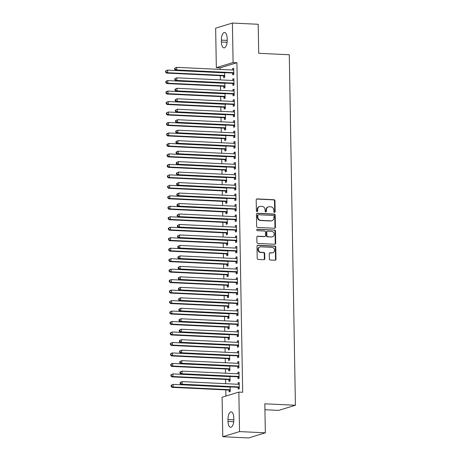 <?xml version="1.0" encoding="UTF-8"?>
<svg xmlns="http://www.w3.org/2000/svg" width="461" height="461" viewBox="0 0 461 461"><rect width="100%" height="100%" fill="white"/><g stroke="black" fill="none" stroke-linecap="round" stroke-linejoin="round"><path stroke-width="0.69" d="M274.502 212.412A0.726 0.651 73 0 0 275.142 211.726L274.952 200.8A1.037 0.928 73 0 0 273.995 199.728L257.111 198.922A1.037 0.928 73 0 0 256.195 199.907L256.385 210.827A0.726 0.651 73 0 0 257.255 211.553A0.726 0.651 73 0 0 257.699 210.89L257.67 209.478A3.325 2.968 73 0 1 259.704 206.447A3.325 2.968 73 0 1 260.615 206.332L262.021 206.401A3.325 2.968 73 0 1 265.081 209.83L265.11 211.247A0.726 0.651 73 0 0 266.418 211.311L266.395 209.893A3.325 2.968 73 0 1 268.423 206.862A3.325 2.968 73 0 1 269.339 206.747L270.745 206.816A3.325 2.968 73 0 1 273.805 210.251L273.828 211.662A0.726 0.651 73 0 0 274.502 212.412M274.456 212.412A0.726 0.651 73 0 0 274.693 211.864L274.502 200.938A1.037 0.928 73 0 0 273.546 199.867L256.662 199.06A1.037 0.928 73 0 0 256.61 199.06M257.013 211.576A0.726 0.651 73 0 0 257.244 211.029L257.221 209.617L257.67 209.478M265.738 211.997A0.726 0.651 73 0 0 265.968 211.449L265.945 210.032L266.395 209.893M269.362 258.938A1.037 0.928 73 0 0 270.319 260.01L275.056 260.24A1.037 0.928 73 0 0 275.972 259.255L275.764 247.125A1.037 0.928 73 0 0 274.808 246.047L257.924 245.24A1.037 0.928 73 0 0 257.002 246.226L257.215 258.362A1.037 0.928 73 0 0 258.172 259.434L263.894 259.704A1.037 0.928 73 0 0 264.81 258.725L264.718 253.527A1.037 0.928 73 0 0 263.767 252.455L260.926 252.323A2.778 2.484 73 0 1 258.408 249.879A2.778 2.484 73 0 1 260.067 246.917A2.778 2.484 73 0 1 260.834 246.819L271.944 247.35A2.778 2.484 73 0 1 274.468 249.793A2.778 2.484 73 0 1 272.808 252.755A2.778 2.484 73 0 1 272.042 252.853L270.192 252.766A1.037 0.928 73 0 0 269.27 253.746L269.362 258.938M238.844 392.098L239.53 431.588L222.778 436.717L222.087 397.226L238.844 392.098L242.665 392.282L236.914 62.725L233.093 62.54L216.336 67.669L215.644 28.179L232.402 23.05L233.093 62.54M232.402 23.05L258.2 24.283L258.707 53.297L289.289 54.761L295.409 405.265L264.827 403.807L265.334 432.821L239.53 431.588M274.497 228.258A1.037 0.928 73 0 0 275.413 227.279L275.205 215.143A1.037 0.928 73 0 0 274.249 214.071L257.365 213.264A1.037 0.928 73 0 0 256.443 214.25L256.656 226.38A1.037 0.928 73 0 0 257.613 227.452L274.497 228.258M275.482 231.134L275.695 243.264A1.037 0.928 73 0 1 274.773 244.249L257.889 243.443A1.037 0.928 73 0 1 256.933 242.371L256.846 237.179A1.037 0.928 73 0 1 257.762 236.193L264.608 236.522A1.037 0.928 73 0 0 265.53 235.536L265.473 232.096A1.037 0.928 73 0 0 264.516 231.019L257.388 230.679A0.726 0.651 73 0 1 257.359 229.238L274.526 230.062A1.037 0.928 73 0 1 275.482 231.134L275.033 231.272L275.24 243.402L275.695 243.264M264.931 409.737L278.651 410.394L295.409 405.265M237.957 376.954L237.991 378.654L239.121 378.302L239.011 372.021L237.876 372.367L237.905 373.796M228.904 379.726L228.933 381.426L230.062 381.08L229.981 376.435M237.594 356.007L237.622 357.701L238.758 357.356L238.642 351.069L237.513 351.415L237.536 352.849M228.535 358.779L228.564 360.473L229.699 360.127L229.618 355.489M237.225 335.055L237.259 336.749L238.389 336.403L238.279 330.116L237.15 330.462L237.173 331.897M228.172 337.827L228.201 339.521L229.33 339.175L229.25 334.536M236.862 314.102L236.891 315.797L238.026 315.451L237.916 309.17L236.781 309.515L236.804 310.945M227.803 316.874L227.832 318.574L228.967 318.223L228.887 313.584M236.499 293.156L236.528 294.85L237.657 294.504L237.548 288.217L236.418 288.563L236.441 289.998M227.44 295.927L227.469 297.622L228.598 297.276L228.518 292.637M236.13 272.203L236.159 273.897L237.294 273.552L237.185 267.265L236.049 267.611L236.078 269.045M227.071 274.975L227.106 276.669L228.235 276.323L228.155 271.685M235.767 251.251L235.796 252.945L236.925 252.599L236.816 246.318L235.686 246.664L235.709 248.093M226.708 254.023L226.737 255.717L227.872 255.371L227.792 250.732M235.398 230.298L235.427 231.998L236.562 231.653L236.453 225.366L235.317 225.711L235.346 227.146M226.339 233.07L226.374 234.77L227.504 234.424L227.423 229.78M235.035 209.352L235.064 211.046L236.193 210.7L236.084 204.413L234.954 204.759L234.977 206.194M225.976 212.123L226.005 213.818L227.14 213.472L227.06 208.833M234.666 188.399L234.695 190.093L235.83 189.748L235.721 183.461L234.586 183.812L234.614 185.241M225.613 191.171L225.642 192.865L226.772 192.519L226.691 187.881M234.303 167.447L234.332 169.147L235.462 168.795L235.352 162.514L234.223 162.86L234.246 164.289M225.245 170.218L225.273 171.918L226.409 171.567L226.328 166.928M233.934 146.5L233.963 148.194L235.098 147.848L234.989 141.562L233.854 141.907L233.883 143.342M224.882 149.272L224.91 150.966L226.04 150.62L225.959 145.981M233.571 125.548L233.6 127.242L234.73 126.896L234.62 120.609L233.491 120.955L233.514 122.39M224.513 128.319L224.542 130.014L225.677 129.668L225.596 125.029M233.203 104.595L233.237 106.289L234.367 105.944L234.257 99.662L233.122 100.008L233.151 101.437M224.15 107.367L224.179 109.061L225.308 108.715L225.227 104.077M232.84 83.643L232.868 85.343L234.004 84.997L233.888 78.71L232.759 79.056L232.782 80.491M223.781 86.42L223.81 88.114L224.945 87.769L224.864 83.13M236.914 62.725L220.156 67.853L220.185 69.421M220.295 75.644L220.37 79.897M220.479 86.121L220.548 90.373M220.658 96.597L220.733 100.844M220.842 107.073L220.917 111.32M221.026 117.549L221.101 121.796M221.211 128.025L221.28 132.272M221.389 138.502L221.464 142.749M221.574 148.972L221.649 153.225M221.758 159.448L221.833 163.701M221.937 169.925L222.012 174.172M222.121 180.401L222.196 184.648M222.306 190.877L222.381 195.124M222.49 201.353L222.565 205.6M222.669 211.83L222.744 216.076M222.853 222.3L222.928 226.553M223.038 232.776L223.112 237.023M223.222 243.252L223.291 247.499M223.401 253.729L223.476 257.976M223.585 264.205L223.66 268.452M223.769 274.681L223.844 278.928M223.948 285.152L224.023 289.404M224.132 295.628L224.207 299.88M224.317 306.104L224.392 310.351M224.501 316.58L224.576 320.827M224.68 327.056L224.755 331.303M224.864 337.533L224.939 341.78M225.049 348.009L225.124 352.256M225.233 358.479L225.302 362.732M225.412 368.956L225.487 373.208M225.596 379.432L225.671 383.679M225.781 389.908L225.884 396.062M223.602 75.944L223.631 77.638L224.761 77.292L224.68 72.654M232.655 73.172L232.684 74.866L233.819 74.521L233.71 68.234L232.575 68.58L232.603 70.014M223.965 96.891L223.994 98.591L225.129 98.239L225.049 93.6M233.024 94.119L233.053 95.819L234.182 95.467L234.073 89.186L232.943 89.532L232.966 90.961M224.328 117.843L224.363 119.537L225.492 119.192L225.412 114.553M233.387 115.071L233.416 116.766L234.551 116.42L234.442 110.133L233.306 110.484L233.335 111.914M224.697 138.796L224.726 140.49L225.861 140.144L225.775 135.505M233.756 136.024L233.785 137.718L234.914 137.372L234.805 131.085L233.675 131.431L233.698 132.866M225.06 159.742L225.095 161.442L226.224 161.096L226.144 156.452M234.119 156.97L234.148 158.67L235.283 158.325L235.173 152.038L234.038 152.384L234.061 153.818M225.429 180.695L225.458 182.389L226.587 182.043L226.507 177.404M234.488 177.923L234.516 179.617L235.646 179.271L235.536 172.99L234.407 173.336L234.43 174.765M225.792 201.647L225.821 203.341L226.956 202.996L226.875 198.357M234.851 198.875L234.88 200.57L236.015 200.224L235.905 193.937L234.77 194.283L234.793 195.718M226.161 222.6L226.19 224.294L227.319 223.948L227.238 219.309M235.214 219.828L235.248 221.522L236.378 221.176L236.268 214.889L235.139 215.235L235.162 216.67M226.524 243.546L226.553 245.246L227.688 244.895L227.607 240.256M235.583 240.775L235.611 242.474L236.741 242.123L236.631 235.842L235.502 236.188L235.525 237.617M226.893 264.499L226.921 266.193L228.051 265.847L227.97 261.208M235.946 261.727L235.974 263.421L237.11 263.075L237 256.789L235.865 257.14L235.894 258.569M227.256 285.451L227.285 287.145L228.42 286.8L228.339 282.161M236.314 282.679L236.343 284.374L237.473 284.028L237.363 277.741L236.234 278.087L236.257 279.522M227.625 306.398L227.653 308.098L228.783 307.752L228.702 303.108M236.677 303.626L236.706 305.326L237.841 304.98L237.732 298.693L236.597 299.039L236.626 300.468M227.988 327.35L228.016 329.045L229.152 328.699L229.071 324.06M237.046 324.579L237.075 326.273L238.204 325.927L238.095 319.646L236.966 319.992L236.989 321.421M228.356 348.303L228.385 349.997L229.515 349.651L229.434 345.012M237.409 345.531L237.438 347.225L238.573 346.879L238.464 340.593L237.329 340.938L237.357 342.373M228.719 369.255L228.748 370.949L229.883 370.604L229.803 365.965M237.778 366.483L237.807 368.178L238.936 367.832L238.827 361.545L237.697 361.891L237.72 363.326M229.082 390.202L229.117 391.902L230.246 391.55L230.166 386.912M238.141 387.43L238.17 389.124L239.305 388.779L239.196 382.497L238.06 382.843L238.089 384.272M233.813 419.648A6.771 2.887 92.7 0 1 230.592 427.295A6.771 2.887 92.7 0 1 228.016 421.423L227.988 419.539A6.771 2.887 92.7 0 1 231.209 411.886A6.771 2.887 92.7 0 1 233.785 417.764L233.813 419.648M265.334 432.821L248.577 437.95L222.778 436.717M220.156 67.853L216.336 67.669M221.361 40.119A6.771 2.887 92.7 0 1 224.582 32.472A6.771 2.887 92.7 0 1 227.158 38.344L227.192 40.228A6.771 2.887 92.7 0 1 223.971 47.881A6.771 2.887 92.7 0 1 221.395 42.003L221.361 40.119L227.192 40.395M232.575 68.58L233.715 68.637M232.759 79.056L233.9 79.108M232.943 89.532L234.079 89.584M233.122 100.008L234.263 100.06M233.306 110.484L234.447 110.536M233.491 120.955L234.632 121.013M233.675 131.431L234.81 131.489M233.854 141.907L234.995 141.965M234.038 152.384L235.179 152.435M234.223 162.86L235.364 162.912M234.407 173.336L235.542 173.388M234.586 183.812L235.727 183.864M234.77 194.283L235.911 194.34M234.954 204.759L236.09 204.817M235.139 215.235L236.274 215.293M235.317 225.711L236.458 225.763M235.502 236.188L236.643 236.239M235.686 246.664L236.821 246.716M235.865 257.14L237.006 257.192M236.049 267.611L237.19 267.668M236.234 278.087L237.375 278.144M236.418 288.563L237.553 288.621M236.597 299.039L237.738 299.091M236.781 309.515L237.922 309.567M236.966 319.992L238.107 320.043M237.15 330.462L238.285 330.52M237.329 340.938L238.47 340.996M237.513 351.415L238.654 351.472M237.697 361.891L238.833 361.943M237.876 372.367L239.017 372.419M238.06 382.843L239.201 382.895M268.423 206.862L267.974 207.001A3.325 2.968 73 0 0 265.945 210.032M259.704 206.447L259.249 206.586A3.325 2.968 73 0 0 257.221 209.617M274.543 228.264A1.037 0.928 73 0 0 274.963 227.417L274.75 215.281A1.037 0.928 73 0 0 273.794 214.209L256.91 213.403A1.037 0.928 73 0 0 256.863 213.403M273.909 216.215A0.726 0.651 73 0 0 273.24 215.46L258.419 214.751A0.726 0.651 73 0 0 257.774 215.443L257.803 216.935A3.325 2.968 73 0 0 260.863 220.37L270.993 220.848A3.325 2.968 73 0 0 271.909 220.738A3.325 2.968 73 0 0 273.938 217.701L273.909 216.215M257.97 214.895A0.726 0.651 73 0 0 257.324 215.581L257.774 215.443M271.909 220.738L271.454 220.877A3.325 2.968 73 0 1 270.538 220.992L260.407 220.508A3.325 2.968 73 0 1 257.347 217.073L257.324 215.581M274.825 244.249A1.037 0.928 73 0 0 275.24 243.402M264.896 236.487L264.447 236.626A1.037 0.928 73 0 1 264.159 236.66L257.313 236.332A1.037 0.928 73 0 0 257.261 236.332M256.95 229.382L274.526 230.062M271.719 236.862A2.778 2.484 73 0 0 272.48 236.764A2.778 2.484 73 0 0 274.139 233.802A2.778 2.484 73 0 0 271.621 231.359L267.703 231.174A1.037 0.928 73 0 0 266.786 232.154L266.844 235.6A1.037 0.928 73 0 0 267.801 236.672L271.264 237A2.778 2.484 73 0 0 272.03 236.902L272.48 236.764M267.42 231.209L266.965 231.347A1.037 0.928 73 0 0 266.331 232.292L266.786 232.154M271.264 237L267.345 236.81A1.037 0.928 73 0 1 266.389 235.738L266.331 232.292M275.033 231.272A1.037 0.928 73 0 0 274.076 230.2M272.808 252.755L272.353 252.893A2.778 2.484 73 0 1 271.592 252.991L269.737 252.905A1.037 0.928 73 0 0 269.685 252.899M260.067 246.917L259.612 247.056A2.778 2.484 73 0 0 257.953 250.018A2.778 2.484 73 0 0 260.477 252.461L260.926 252.323M263.94 259.704A1.037 0.928 73 0 0 264.36 258.863L264.268 253.671A1.037 0.928 73 0 0 263.312 252.593L260.477 252.461M275.102 260.24A1.037 0.928 73 0 0 275.522 259.393L275.309 247.263A1.037 0.928 73 0 0 274.353 246.186L257.469 245.379A1.037 0.928 73 0 0 257.417 245.379M224.68 72.7L224.542 72.757A1.06 0.945 -107 0 1 224.184 72.815L167.614 70.112L167.66 72.734L166.525 73.08L223.101 75.783A1.06 0.945 -107 0 1 223.458 75.875L224.749 76.497M224.565 72.648L224.144 72.815M166.064 71.991L166.046 70.942L165.591 71.08L165.608 72.129L167.66 72.734L224.23 75.437A1.06 0.945 -107 0 1 224.588 75.529L224.732 75.598M165.591 71.08L167.614 70.112L166.046 70.942M166.525 73.08L165.608 72.129M174.65 68.309L174.667 69.357L175.122 69.219L175.099 68.17L174.65 68.309L176.672 67.341L233.243 70.043A1.06 0.945 73 0 0 233.6 69.986L233.739 69.928M175.099 68.17L176.672 67.341L176.719 69.963L175.583 70.308L232.16 73.011A1.06 0.945 73 0 1 232.517 73.103L233.802 73.725M233.79 72.821L233.646 72.757A1.06 0.945 73 0 0 233.289 72.665L176.719 69.963L175.122 69.219M233.197 70.043L233.739 69.83M174.667 69.357L175.583 70.308M224.864 83.176L224.726 83.234A1.06 0.945 -107 0 1 224.369 83.291L167.798 80.589L167.844 83.211L166.709 83.556L223.285 86.259A1.06 0.945 -107 0 1 223.643 86.351L224.928 86.973M224.743 83.124L224.323 83.291M166.248 82.467L166.225 81.418L165.776 81.557L165.793 82.605L167.844 83.211L224.415 85.907A1.06 0.945 -107 0 1 224.772 86L224.916 86.069M165.776 81.557L166.663 80.934L167.798 80.589L166.225 81.418M166.709 83.556L165.793 82.605M225.049 93.652L224.91 93.71A1.06 0.945 -107 0 1 224.553 93.767L167.977 91.065L168.023 93.681L166.894 94.032L223.464 96.729A1.06 0.945 -107 0 1 223.821 96.822L225.112 97.45M224.928 93.595L224.507 93.762M166.427 92.943L166.409 91.895L165.96 92.033L165.977 93.082L168.023 93.681L224.599 96.384A1.06 0.945 -107 0 1 224.956 96.476L225.095 96.545M165.96 92.033L166.847 91.411L167.977 91.065L166.409 91.895M166.894 94.032L165.977 93.082M174.834 78.785L174.852 79.834L175.301 79.695L175.284 78.647L174.834 78.785L176.851 77.817L233.427 80.519A1.06 0.945 73 0 0 233.779 80.462L233.923 80.404M175.284 78.647L176.851 77.817L176.897 80.439L175.768 80.784L232.338 83.481A1.06 0.945 73 0 1 232.696 83.579L233.986 84.202M233.969 83.297L233.831 83.228A1.06 0.945 73 0 0 233.473 83.136L176.897 80.439L175.301 79.695M233.381 80.519L233.917 80.306M174.852 79.834L175.768 80.784M175.013 89.261L175.03 90.31L175.485 90.172L175.468 89.123L175.013 89.261L177.036 88.293L233.612 90.996A1.06 0.945 73 0 0 233.963 90.938L234.102 90.88M175.468 89.123L177.036 88.293L177.082 90.909L175.952 91.261L232.523 93.958A1.06 0.945 73 0 1 232.88 94.05L234.171 94.678M234.153 93.773L234.015 93.704A1.06 0.945 73 0 0 233.652 93.612L177.082 90.909L175.485 90.172M233.566 90.99L234.102 90.777M175.03 90.31L175.952 91.261M225.227 104.128L225.089 104.18A1.06 0.945 -107 0 1 224.738 104.244L168.161 101.541L168.207 104.157L167.078 104.503L223.648 107.206A1.06 0.945 -107 0 1 224.006 107.298L225.296 107.926M225.112 104.071L224.691 104.238M166.611 103.42L166.594 102.371L166.139 102.509L166.162 103.558L168.207 104.157L224.784 106.86A1.06 0.945 -107 0 1 225.141 106.952L225.279 107.021M166.139 102.509L168.161 101.541L166.594 102.371M167.078 104.503L166.162 103.558M225.412 114.605L225.273 114.656A1.06 0.945 -107 0 1 224.916 114.714L168.346 112.017L168.392 114.633L167.257 114.979L223.833 117.682A1.06 0.945 -107 0 1 224.19 117.774L225.481 118.402M225.296 114.547L224.87 114.714M166.796 113.896L166.778 112.847L166.323 112.985L166.34 114.034L168.392 114.633L224.962 117.336A1.06 0.945 -107 0 1 225.32 117.428L225.464 117.497M166.323 112.985L168.346 112.017L166.778 112.847M167.257 114.979L166.34 114.034M175.197 99.737L175.215 100.786L175.67 100.648L175.653 99.599L175.197 99.737L177.22 98.769L233.79 101.472A1.06 0.945 73 0 0 234.148 101.408L234.286 101.357M175.653 99.599L177.22 98.769L177.266 101.385L176.131 101.731L232.707 104.434A1.06 0.945 73 0 1 233.064 104.526L234.355 105.154M234.338 104.249L234.194 104.18A1.06 0.945 73 0 0 233.836 104.088L177.266 101.385L175.67 100.648M233.744 101.466L234.286 101.253M175.215 100.786L176.131 101.731M175.382 110.214L175.399 111.262L175.854 111.124L175.831 110.075L175.382 110.214L177.399 109.245L233.975 111.942A1.06 0.945 73 0 0 234.332 111.885L234.47 111.833M175.831 110.075L177.399 109.245L177.445 111.862L176.315 112.207L232.886 114.91A1.06 0.945 73 0 1 233.249 115.002L234.534 115.63M234.522 114.726L234.378 114.656A1.06 0.945 73 0 0 234.021 114.564L177.445 111.862L175.854 111.124M233.929 111.942L234.47 111.729M175.399 111.262L176.315 112.207M225.596 125.081L225.458 125.133A1.06 0.945 -107 0 1 225.101 125.19L168.53 122.493L168.57 125.11L167.441 125.455L224.017 128.158A1.06 0.945 -107 0 1 224.374 128.25L225.66 128.878M225.475 125.023L225.054 125.19M166.98 124.366L166.957 123.323L166.507 123.462L166.525 124.505L168.57 125.11L225.147 127.812A1.06 0.945 -107 0 1 225.504 127.904L225.648 127.974M166.507 123.462L167.395 122.839L168.53 122.493L166.957 123.323M167.441 125.455L166.525 124.505M175.56 120.69L175.583 121.733L176.033 121.595L176.016 120.552L175.56 120.69L177.583 119.716L234.159 122.419A1.06 0.945 73 0 0 234.511 122.361L234.655 122.309M176.016 120.552L177.583 119.716L177.629 122.338L176.5 122.684L233.07 125.386A1.06 0.945 73 0 1 233.427 125.478L234.718 126.107M234.701 125.202L234.563 125.133A1.06 0.945 73 0 0 234.205 125.04L177.629 122.338L176.033 121.595M234.113 122.419L234.649 122.205M175.583 121.733L176.5 122.684M225.781 135.551L225.636 135.609A1.06 0.945 -107 0 1 225.285 135.667L168.709 132.964L168.755 135.586L167.625 135.932L224.196 138.634A1.06 0.945 -107 0 1 224.553 138.726L225.844 139.349M225.66 135.499L225.239 135.667M167.159 134.843L167.141 133.794L166.692 133.938L166.709 134.981L168.755 135.586L225.331 138.288A1.06 0.945 -107 0 1 225.688 138.381L225.827 138.45M166.692 133.938L167.579 133.315L168.709 132.964L167.141 133.794M167.625 135.932L166.709 134.981M175.745 131.16L175.762 132.209L176.217 132.071L176.2 131.022L175.745 131.16L177.767 130.192L234.338 132.895A1.06 0.945 73 0 0 234.695 132.837L234.833 132.78M176.2 131.022L177.767 130.192L177.813 132.814L176.678 133.16L233.254 135.862A1.06 0.945 73 0 1 233.612 135.955L234.903 136.577M234.885 135.678L234.747 135.609A1.06 0.945 73 0 0 234.384 135.517L177.813 132.814L176.217 132.071M234.297 132.895L234.833 132.682M175.762 132.209L176.678 133.16M225.959 146.028L225.821 146.085A1.06 0.945 -107 0 1 225.469 146.143L168.893 143.44L168.939 146.062L167.804 146.408L224.38 149.11A1.06 0.945 -107 0 1 224.738 149.203L226.028 149.825M225.844 145.976L225.423 146.143M167.343 145.319L167.326 144.27L166.87 144.408L166.888 145.457L168.939 146.062L225.51 148.765A1.06 0.945 -107 0 1 225.873 148.857L226.011 148.926M166.87 144.408L168.893 143.44L167.326 144.27M167.804 146.408L166.888 145.457M175.929 141.636L175.946 142.685L176.402 142.547L176.384 141.498L175.929 141.636L177.952 140.668L234.522 143.371A1.06 0.945 73 0 0 234.88 143.313L235.018 143.256M176.384 141.498L177.952 140.668L177.998 143.29L176.863 143.636L233.439 146.339A1.06 0.945 73 0 1 233.796 146.431L235.087 147.053M235.07 146.149L234.926 146.085A1.06 0.945 73 0 0 234.568 145.987L177.998 143.29L176.402 142.547M234.476 143.371L235.018 143.158M175.946 142.685L176.863 143.636M226.144 156.504L226.005 156.561A1.06 0.945 -107 0 1 225.648 156.619L169.078 153.916L169.124 156.538L167.988 156.884L224.565 159.581A1.06 0.945 -107 0 1 224.922 159.679L226.213 160.301M226.028 156.452L225.602 156.619M167.527 155.795L167.51 154.746L167.055 154.884L167.072 155.933L169.124 156.538L225.694 159.235A1.06 0.945 -107 0 1 226.051 159.327L226.195 159.397M167.055 154.884L169.078 153.916L167.51 154.746M167.988 156.884L167.072 155.933M176.114 152.113L176.131 153.161L176.58 153.023L176.563 151.974L176.114 152.113L178.13 151.145L234.707 153.847A1.06 0.945 73 0 0 235.064 153.79L235.202 153.732M176.563 151.974L178.13 151.145L178.177 153.767L177.047 154.112L233.618 156.809A1.06 0.945 73 0 1 233.981 156.907L235.266 157.529M235.254 156.625L235.11 156.556A1.06 0.945 73 0 0 234.753 156.463L178.177 153.767L176.58 153.023M234.661 153.841L235.196 153.628M176.131 153.161L177.047 154.112M226.328 166.98L226.19 167.038A1.06 0.945 -107 0 1 225.832 167.095L169.256 164.393L169.302 167.009L168.173 167.36L224.743 170.057A1.06 0.945 -107 0 1 225.106 170.149L226.391 170.777M226.207 166.922L225.786 167.089M167.712 166.271L167.689 165.222L167.239 165.361L167.257 166.409L169.302 167.009L225.878 169.711A1.06 0.945 -107 0 1 226.236 169.804L226.38 169.873M167.239 165.361L168.127 164.738L169.256 164.393L167.689 165.222M168.173 167.36L167.257 166.409M176.292 162.589L176.315 163.638L176.765 163.499L176.747 162.451L176.292 162.589L178.315 161.621L234.891 164.323A1.06 0.945 73 0 0 235.243 164.266L235.381 164.208M176.747 162.451L178.315 161.621L178.361 164.237L177.231 164.583L233.802 167.285A1.06 0.945 73 0 1 234.159 167.378L235.45 168.006M235.433 167.101L235.294 167.032A1.06 0.945 73 0 0 234.937 166.94L178.361 164.237L176.765 163.499M234.845 164.318L235.381 164.104M176.315 163.638L177.231 164.583M226.512 177.456L226.368 177.508A1.06 0.945 -107 0 1 226.017 177.571L169.441 174.869L169.487 177.485L168.357 177.831L224.928 180.533A1.06 0.945 -107 0 1 225.285 180.626L226.576 181.254M226.391 177.399L225.971 177.566M167.89 176.747L167.873 175.699L167.418 175.837L167.441 176.886L169.487 177.485L226.063 180.188A1.06 0.945 -107 0 1 226.42 180.28L226.558 180.349M167.418 175.837L169.441 174.869L167.873 175.699M168.357 177.831L167.441 176.886M176.477 173.065L176.494 174.114L176.949 173.976L176.932 172.927L176.477 173.065L178.499 172.097L235.07 174.8A1.06 0.945 73 0 0 235.427 174.736L235.565 174.684M176.932 172.927L178.499 172.097L178.545 174.713L177.41 175.059L233.986 177.762A1.06 0.945 73 0 1 234.344 177.854L235.634 178.482M235.617 177.577L235.473 177.508A1.06 0.945 73 0 0 235.116 177.416L178.545 174.713L176.949 173.976M235.029 174.794L235.565 174.581M176.494 174.114L177.41 175.059M226.691 187.932L226.553 187.984A1.06 0.945 -107 0 1 226.195 188.042L169.625 185.345L169.671 187.961L168.536 188.307L225.112 191.01A1.06 0.945 -107 0 1 225.469 191.102L226.76 191.73M226.576 187.875L226.155 188.042M168.075 187.224L168.058 186.175L167.602 186.313L167.62 187.362L169.671 187.961L226.242 190.664A1.06 0.945 -107 0 1 226.605 190.756L226.743 190.825M167.602 186.313L169.625 185.345L168.058 186.175M168.536 188.307L167.62 187.362M176.661 183.541L176.678 184.59L177.133 184.446L177.11 183.403L176.661 183.541L178.684 182.573L235.254 185.27A1.06 0.945 73 0 0 235.611 185.213L235.75 185.161M177.11 183.403L178.684 182.573L178.73 185.189L177.594 185.535L234.171 188.238A1.06 0.945 73 0 1 234.528 188.33L235.813 188.958M235.802 188.053L235.657 187.984A1.06 0.945 73 0 0 235.3 187.892L178.73 185.189L177.133 184.446M235.208 185.27L235.75 185.057M176.678 184.59L177.594 185.535M226.875 198.409L226.737 198.46A1.06 0.945 -107 0 1 226.38 198.518L169.809 195.821L169.855 198.437L168.72 198.783L225.296 201.486A1.06 0.945 -107 0 1 225.654 201.578L226.945 202.206M226.76 198.351L226.334 198.518M168.259 197.694L168.242 196.651L167.787 196.789L167.804 197.832L169.855 198.437L226.426 201.14A1.06 0.945 -107 0 1 226.783 201.232L226.927 201.301M167.787 196.789L169.809 195.821L168.242 196.651M168.72 198.783L167.804 197.832M176.845 194.018L176.863 195.061L177.312 194.922L177.295 193.879L176.845 194.018L178.862 193.044L235.438 195.746A1.06 0.945 73 0 0 235.796 195.689L235.934 195.637M177.295 193.879L178.862 193.044L178.908 195.666L177.779 196.011L234.349 198.714A1.06 0.945 73 0 1 234.707 198.806L235.997 199.429M235.98 198.53L235.842 198.46A1.06 0.945 73 0 0 235.485 198.368L178.908 195.666L177.312 194.922M235.392 195.746L235.928 195.533M176.863 195.061L177.779 196.011M227.06 208.879L226.921 208.937A1.06 0.945 -107 0 1 226.564 208.994L169.988 206.292L170.034 208.914L168.905 209.259L225.475 211.962A1.06 0.945 -107 0 1 225.838 212.054L227.123 212.677M226.939 208.827L226.518 208.994M168.438 208.17L168.421 207.122L167.971 207.26L167.988 208.309L170.034 208.914L226.61 211.616A1.06 0.945 -107 0 1 226.968 211.708L227.106 211.778M167.971 207.26L168.859 206.637L169.988 206.292L168.421 207.122M168.905 209.259L167.988 208.309M177.024 204.488L177.047 205.537L177.497 205.399L177.479 204.35L177.024 204.488L179.047 203.52L235.623 206.223A1.06 0.945 73 0 0 235.974 206.165L236.113 206.107M177.479 204.35L179.047 203.52L179.093 206.142L177.963 206.488L234.534 209.19A1.06 0.945 73 0 1 234.891 209.282L236.182 209.905M236.165 209.006L236.026 208.937A1.06 0.945 73 0 0 235.669 208.845L179.093 206.142L177.497 205.399M235.577 206.223L236.113 206.009M177.047 205.537L177.963 206.488M227.238 219.355L227.1 219.413A1.06 0.945 -107 0 1 226.749 219.471L170.172 216.768L170.218 219.39L169.089 219.736L225.66 222.438A1.06 0.945 -107 0 1 226.017 222.53L227.308 223.153M227.123 219.303L226.703 219.471M168.622 218.647L168.605 217.598L168.15 217.736L168.173 218.785L170.218 219.39L226.795 222.087A1.06 0.945 -107 0 1 227.152 222.185L227.29 222.248M168.15 217.736L170.172 216.768L168.605 217.598M169.089 219.736L168.173 218.785M177.208 214.964L177.226 216.013L177.681 215.875L177.664 214.826L177.208 214.964L179.231 213.996L235.802 216.699A1.06 0.945 73 0 0 236.159 216.641L236.297 216.584M177.664 214.826L179.231 213.996L179.277 216.618L178.142 216.964L234.718 219.667A1.06 0.945 73 0 1 235.075 219.759L236.366 220.381M236.349 219.476L236.205 219.413A1.06 0.945 73 0 0 235.848 219.315L179.277 216.618L177.681 215.875M235.755 216.699L236.297 216.486M177.226 216.013L178.142 216.964M227.423 229.832L227.285 229.889A1.06 0.945 -107 0 1 226.927 229.947L170.357 227.244L170.403 229.866L169.268 230.212L225.844 232.909A1.06 0.945 -107 0 1 226.201 233.007L227.492 233.629M227.308 229.774L226.887 229.947M168.807 229.123L168.789 228.074L168.334 228.212L168.351 229.261L170.403 229.866L226.973 232.563A1.06 0.945 -107 0 1 227.331 232.655L227.475 232.724M168.334 228.212L170.357 227.244L168.789 228.074M169.268 230.212L168.351 229.261M177.393 225.441L177.41 226.489L177.865 226.351L177.842 225.302L177.393 225.441L179.415 224.472L235.986 227.175A1.06 0.945 73 0 0 236.343 227.117L236.481 227.06M177.842 225.302L179.415 224.472L179.456 227.089L178.326 227.44L234.903 230.137A1.06 0.945 73 0 1 235.26 230.235L236.545 230.857M236.533 229.953L236.389 229.883A1.06 0.945 73 0 0 236.032 229.791L179.456 227.089L177.865 226.351M235.94 227.169L236.481 226.956M177.41 226.489L178.326 227.44M227.607 240.308L227.469 240.365A1.06 0.945 -107 0 1 227.112 240.423L170.541 237.72L170.587 240.337L169.452 240.688L226.028 243.385A1.06 0.945 -107 0 1 226.386 243.477L227.671 244.105M227.486 240.25L227.066 240.417M168.991 239.599L168.968 238.55L168.519 238.689L168.536 239.737L170.587 240.337L227.158 243.039A1.06 0.945 -107 0 1 227.515 243.131L227.659 243.201M168.519 238.689L169.406 238.066L170.541 237.72L168.968 238.55M169.452 240.688L168.536 239.737M177.577 235.917L177.594 236.966L178.044 236.827L178.027 235.778L177.577 235.917L179.594 234.949L236.17 237.651A1.06 0.945 73 0 0 236.522 237.594L236.666 237.536M178.027 235.778L179.594 234.949L179.64 237.565L178.511 237.911L235.081 240.613A1.06 0.945 73 0 1 235.438 240.705L236.729 241.334M236.712 240.429L236.574 240.36A1.06 0.945 73 0 0 236.216 240.267L179.64 237.565L178.044 236.827M236.124 237.645L236.66 237.432M177.594 236.966L178.511 237.911M227.792 250.784L227.653 250.836A1.06 0.945 -107 0 1 227.296 250.899L170.72 248.197L170.766 250.813L169.636 251.159L226.207 253.861A1.06 0.945 -107 0 1 226.564 253.953L227.855 254.581M227.671 250.726L227.25 250.893M169.17 250.075L169.152 249.026L168.703 249.165L168.72 250.214L170.766 250.813L227.342 253.515A1.06 0.945 -107 0 1 227.699 253.608L227.838 253.677M168.703 249.165L169.59 248.542L170.72 248.197L169.152 249.026M169.636 251.159L168.72 250.214M177.756 246.393L177.773 247.442L178.228 247.303L178.211 246.255L177.756 246.393L179.778 245.425L236.355 248.127A1.06 0.945 73 0 0 236.706 248.064L236.845 248.012M178.211 246.255L179.778 245.425L179.825 248.041L178.689 248.387L235.266 251.089A1.06 0.945 73 0 1 235.623 251.182L236.914 251.81M236.896 250.905L236.758 250.836A1.06 0.945 73 0 0 236.395 250.744L179.825 248.041L178.228 247.303M236.309 248.122L236.845 247.909M177.773 247.442L178.689 248.387M227.97 261.26L227.832 261.312A1.06 0.945 -107 0 1 227.48 261.37L170.904 258.673L170.95 261.289L169.821 261.635L226.391 264.337A1.06 0.945 -107 0 1 226.749 264.43L228.039 265.058M227.855 261.203L227.434 261.37M169.354 260.546L169.337 259.503L168.882 259.641L168.905 260.69L170.95 261.289L227.521 263.992A1.06 0.945 -107 0 1 227.884 264.084L228.022 264.153M168.882 259.641L170.904 258.673L169.337 259.503M169.821 261.635L168.905 260.69M177.94 256.869L177.958 257.912L178.413 257.774L178.395 256.731L177.94 256.869L179.963 255.901L236.533 258.598A1.06 0.945 73 0 0 236.891 258.54L237.029 258.488M178.395 256.731L179.963 255.901L180.009 258.517L178.874 258.863L235.45 261.566A1.06 0.945 73 0 1 235.807 261.658L237.098 262.286M237.081 261.381L236.937 261.312A1.06 0.945 73 0 0 236.579 261.22L180.009 258.517L178.413 257.774M236.487 258.598L237.029 258.385M177.958 257.912L178.874 258.863M228.155 271.736L228.016 271.788A1.06 0.945 -107 0 1 227.659 271.846L171.089 269.143L171.135 271.765L170 272.111L226.576 274.814A1.06 0.945 -107 0 1 226.933 274.906L228.224 275.534M228.039 271.679L227.613 271.846M169.539 271.022L169.521 269.979L169.066 270.117L169.083 271.16L171.135 271.765L227.705 274.468A1.06 0.945 -107 0 1 228.062 274.56L228.207 274.629M169.066 270.117L171.089 269.143L169.521 269.979M170 272.111L169.083 271.16M178.125 267.345L178.142 268.388L178.591 268.25L178.574 267.207L178.125 267.345L180.142 266.372L236.718 269.074A1.06 0.945 73 0 0 237.075 269.017L237.213 268.959M178.574 267.207L180.142 266.372L180.188 268.994L179.058 269.339L235.629 272.042A1.06 0.945 73 0 1 235.992 272.134L237.277 272.756M237.265 271.857L237.121 271.788A1.06 0.945 73 0 0 236.764 271.696L180.188 268.994L178.591 268.25M236.672 269.074L237.208 268.861M178.142 268.388L179.058 269.339M228.339 282.207L228.201 282.265A1.06 0.945 -107 0 1 227.843 282.322L171.273 279.62L171.313 282.241L170.184 282.587L226.76 285.29A1.06 0.945 -107 0 1 227.117 285.382L228.402 286.004M228.218 282.155L227.797 282.322M169.723 281.498L169.7 280.449L169.25 280.588L169.268 281.636L171.313 282.241L227.89 284.944A1.06 0.945 -107 0 1 228.247 285.036L228.391 285.105M169.25 280.588L170.138 279.965L171.273 279.62L169.7 280.449M170.184 282.587L169.268 281.636M178.303 277.816L178.326 278.865L178.776 278.726L178.759 277.678L178.303 277.816L180.326 276.848L236.902 279.55A1.06 0.945 73 0 0 237.254 279.493L237.398 279.435M178.759 277.678L180.326 276.848L180.372 279.47L179.243 279.815L235.813 282.518A1.06 0.945 73 0 1 236.17 282.61L237.461 283.233M237.444 282.334L237.306 282.265A1.06 0.945 73 0 0 236.948 282.172L180.372 279.47L178.776 278.726M236.856 279.55L237.392 279.337M178.326 278.865L179.243 279.815M228.523 292.683L228.379 292.741A1.06 0.945 -107 0 1 228.028 292.798L171.452 290.096L171.498 292.718L170.368 293.063L226.939 295.766A1.06 0.945 -107 0 1 227.296 295.858L228.587 296.481M228.402 292.631L227.982 292.798M169.902 291.974L169.884 290.926L169.435 291.064L169.452 292.113L171.498 292.718L228.074 295.415A1.06 0.945 -107 0 1 228.431 295.513L228.57 295.576M169.435 291.064L170.322 290.442L171.452 290.096L169.884 290.926M170.368 293.063L169.452 292.113M178.488 288.292L178.505 289.341L178.96 289.203L178.943 288.154L178.488 288.292L180.51 287.324L237.081 290.027A1.06 0.945 73 0 0 237.438 289.969L237.576 289.911M178.943 288.154L180.51 287.324L180.556 289.946L179.421 290.292L235.997 292.994A1.06 0.945 73 0 1 236.355 293.087L237.645 293.709M237.628 292.804L237.484 292.741A1.06 0.945 73 0 0 237.127 292.643L180.556 289.946L178.96 289.203M237.04 290.027L237.576 289.813M178.505 289.341L179.421 290.292M228.702 303.159L228.564 303.217A1.06 0.945 -107 0 1 228.207 303.275L171.636 300.572L171.682 303.188L170.547 303.54L227.123 306.237A1.06 0.945 -107 0 1 227.48 306.335L228.771 306.957M228.587 303.102L228.166 303.269M170.086 302.451L170.069 301.402L169.613 301.54L169.631 302.589L171.682 303.188L228.253 305.891A1.06 0.945 -107 0 1 228.616 305.983L228.754 306.052M169.613 301.54L171.636 300.572L170.069 301.402M170.547 303.54L169.631 302.589M178.672 298.768L178.689 299.817L179.145 299.679L179.127 298.63L178.672 298.768L180.695 297.8L237.265 300.503A1.06 0.945 73 0 0 237.622 300.445L237.761 300.388M179.127 298.63L180.695 297.8L180.741 300.416L179.606 300.768L236.182 303.465A1.06 0.945 73 0 1 236.539 303.557L237.824 304.185M237.813 303.28L237.669 303.211A1.06 0.945 73 0 0 237.311 303.119L180.741 300.416L179.145 299.679M237.219 300.497L237.761 300.284M178.689 299.817L179.606 300.768M228.887 313.636L228.748 313.693A1.06 0.945 -107 0 1 228.391 313.751L171.82 311.048L171.867 313.664L170.731 314.01L227.308 316.713A1.06 0.945 -107 0 1 227.665 316.805L228.956 317.433M228.771 313.578L228.345 313.745M170.27 312.927L170.253 311.878L169.798 312.016L169.815 313.065L171.867 313.664L228.437 316.367A1.06 0.945 -107 0 1 228.794 316.459L228.938 316.528M169.798 312.016L171.82 311.048L170.253 311.878M170.731 314.01L169.815 313.065M178.856 309.245L178.874 310.293L179.323 310.155L179.306 309.106L178.856 309.245L180.873 308.276L237.45 310.979A1.06 0.945 73 0 0 237.807 310.916L237.945 310.864M179.306 309.106L180.873 308.276L180.919 310.893L179.79 311.238L236.36 313.941A1.06 0.945 73 0 1 236.724 314.033L238.009 314.661M237.991 313.757L237.853 313.687A1.06 0.945 73 0 0 237.496 313.595L180.919 310.893L179.323 310.155M237.403 310.973L237.939 310.76M178.874 310.293L179.79 311.238M229.071 324.112L228.933 324.164A1.06 0.945 -107 0 1 228.575 324.227L171.999 321.524L172.045 324.141L170.916 324.486L227.486 327.189A1.06 0.945 -107 0 1 227.849 327.281L229.134 327.909M228.95 324.054L228.529 324.221M170.449 323.403L170.432 322.354L169.982 322.493L170 323.541L172.045 324.141L228.621 326.843A1.06 0.945 -107 0 1 228.979 326.935L229.123 327.005M169.982 322.493L170.87 321.87L171.999 321.524L170.432 322.354M170.916 324.486L170 323.541M179.035 319.721L179.058 320.77L179.508 320.631L179.49 319.582L179.035 319.721L181.058 318.753L237.634 321.455A1.06 0.945 73 0 0 237.985 321.392L238.124 321.34M179.49 319.582L181.058 318.753L181.104 321.369L179.974 321.715L236.545 324.417A1.06 0.945 73 0 1 236.902 324.509L238.193 325.138M238.176 324.233L238.037 324.164A1.06 0.945 73 0 0 237.68 324.071L181.104 321.369L179.508 320.631M237.588 321.45L238.124 321.236M179.058 320.77L179.974 321.715M229.25 334.588L229.111 334.64A1.06 0.945 -107 0 1 228.76 334.698L172.184 332.001L172.23 334.617L171.1 334.963L227.671 337.665A1.06 0.945 -107 0 1 228.028 337.757L229.319 338.386M229.134 334.53L228.714 334.698M170.633 333.873L170.616 332.83L170.161 332.969L170.184 334.018L172.23 334.617L228.806 337.319A1.06 0.945 -107 0 1 229.163 337.412L229.301 337.481M170.161 332.969L172.184 332.001L170.616 332.83M171.1 334.963L170.184 334.018M179.22 330.197L179.237 331.24L179.692 331.102L179.675 330.059L179.22 330.197L181.242 329.229L237.813 331.926A1.06 0.945 73 0 0 238.17 331.868L238.308 331.816M179.675 330.059L181.242 329.229L181.288 331.845L180.153 332.191L236.729 334.893A1.06 0.945 73 0 1 237.087 334.986L238.377 335.614M238.36 334.709L238.216 334.64A1.06 0.945 73 0 0 237.859 334.548L181.288 331.845L179.692 331.102M237.772 331.926L238.308 331.713M179.237 331.24L180.153 332.191M229.434 345.064L229.296 345.116A1.06 0.945 -107 0 1 228.938 345.174L172.368 342.471L172.414 345.093L171.279 345.439L227.855 348.141A1.06 0.945 -107 0 1 228.212 348.234L229.503 348.856M229.319 345.007L228.898 345.174M170.818 344.35L170.8 343.307L170.345 343.445L170.363 344.488L172.414 345.093L228.984 347.796A1.06 0.945 -107 0 1 229.342 347.888L229.486 347.957M170.345 343.445L172.368 342.471L170.8 343.307M171.279 345.439L170.363 344.488M179.404 340.673L179.421 341.716L179.876 341.578L179.853 340.529L179.404 340.673L181.427 339.699L237.997 342.402A1.06 0.945 73 0 0 238.354 342.344L238.493 342.287M179.853 340.529L181.427 339.699L181.473 342.321L180.337 342.667L236.914 345.37A1.06 0.945 73 0 1 237.271 345.462L238.556 346.084M238.544 345.185L238.4 345.116A1.06 0.945 73 0 0 238.043 345.024L181.473 342.321L179.876 341.578M237.951 342.402L238.493 342.189M179.421 341.716L180.337 342.667M229.618 355.535L229.48 355.592A1.06 0.945 -107 0 1 229.123 355.65L172.552 352.947L172.598 355.569L171.463 355.915L228.039 358.618A1.06 0.945 -107 0 1 228.397 358.71L229.682 359.332M229.497 355.483L229.077 355.65M171.002 354.826L170.979 353.777L170.53 353.915L170.547 354.964L172.598 355.569L229.169 358.272A1.06 0.945 -107 0 1 229.526 358.364L229.67 358.433M170.53 353.915L171.417 353.293L172.552 352.947L170.979 353.777M171.463 355.915L170.547 354.964M179.588 351.144L179.606 352.192L180.055 352.054L180.038 351.005L179.588 351.144L181.605 350.176L238.181 352.878A1.06 0.945 73 0 0 238.533 352.821L238.677 352.763M180.038 351.005L181.605 350.176L181.651 352.798L180.522 353.143L237.092 355.846A1.06 0.945 73 0 1 237.45 355.938L238.74 356.56M238.723 355.662L238.585 355.592A1.06 0.945 73 0 0 238.228 355.5L181.651 352.798L180.055 352.054M238.135 352.878L238.671 352.665M179.606 352.192L180.522 353.143M229.803 366.011L229.664 366.069A1.06 0.945 -107 0 1 229.307 366.126L172.731 363.424L172.777 366.046L171.648 366.391L228.218 369.094A1.06 0.945 -107 0 1 228.575 369.186L229.866 369.808M229.682 365.959L229.261 366.126M171.181 365.302L171.164 364.253L170.714 364.392L170.731 365.44L172.777 366.046L229.353 368.742A1.06 0.945 -107 0 1 229.711 368.84L229.849 368.904M170.714 364.392L171.601 363.769L172.731 363.424L171.164 364.253M171.648 366.391L170.731 365.44M179.767 361.62L179.784 362.669L180.239 362.53L180.222 361.482L179.767 361.62L181.79 360.652L238.366 363.354A1.06 0.945 73 0 0 238.717 363.297L238.856 363.239M180.222 361.482L181.79 360.652L181.836 363.274L180.706 363.62L237.277 366.322A1.06 0.945 73 0 1 237.634 366.414L238.925 367.037M238.907 366.132L238.769 366.063A1.06 0.945 73 0 0 238.406 365.971L181.836 363.274L180.239 362.53M238.32 363.354L238.856 363.141M179.784 362.669L180.706 363.62M229.981 376.487L229.843 376.545A1.06 0.945 -107 0 1 229.492 376.602L172.915 373.9L172.961 376.516L171.832 376.868L228.402 379.564A1.06 0.945 -107 0 1 228.76 379.662L230.051 380.285M229.866 376.43L229.445 376.597M171.365 375.778L171.348 374.73L170.893 374.868L170.916 375.917L172.961 376.516L229.538 379.219A1.06 0.945 -107 0 1 229.895 379.311L230.033 379.38M170.893 374.868L172.915 373.9L171.348 374.73M171.832 376.868L170.916 375.917M179.951 372.096L179.969 373.145L180.424 373.007L180.407 371.958L179.951 372.096L181.974 371.128L238.544 373.831A1.06 0.945 73 0 0 238.902 373.773L239.04 373.715M180.407 371.958L181.974 371.128L182.02 373.744L180.885 374.096L237.461 376.793A1.06 0.945 73 0 1 237.818 376.885L239.109 377.513M239.092 376.608L238.948 376.539A1.06 0.945 73 0 0 238.591 376.447L182.02 373.744L180.424 373.007M238.498 373.825L239.04 373.612M179.969 373.145L180.885 374.096M230.166 386.963L230.027 387.015A1.06 0.945 -107 0 1 229.67 387.079L173.1 384.376L173.146 386.992L172.011 387.338L228.587 390.041A1.06 0.945 -107 0 1 228.944 390.133L230.235 390.761M230.051 386.906L229.624 387.073M171.55 386.255L171.532 385.206L171.077 385.344L171.094 386.393L173.146 386.992L229.716 389.695A1.06 0.945 -107 0 1 230.074 389.787L230.218 389.856M171.077 385.344L173.1 384.376L171.532 385.206M172.011 387.338L171.094 386.393M180.136 382.572L180.153 383.621L180.608 383.483L180.585 382.434L180.136 382.572L182.153 381.604L238.729 384.307A1.06 0.945 73 0 0 239.086 384.243L239.224 384.192M180.585 382.434L182.153 381.604L182.199 384.22L181.069 384.566L237.64 387.269A1.06 0.945 73 0 1 238.003 387.361L239.288 387.989M239.276 387.084L239.132 387.015A1.06 0.945 73 0 0 238.775 386.923L182.199 384.22L180.608 383.483M238.683 384.301L239.224 384.088M180.153 383.621L181.069 384.566M274.693 211.864L275.142 211.726M257.244 211.029L257.699 210.89M265.968 211.449L266.418 211.311M256.662 199.06L257.111 198.922M273.546 199.867L273.995 199.728M274.502 200.938L274.952 200.8M256.91 213.403L257.365 213.264M273.794 214.209L274.249 214.071M274.75 215.281L275.205 215.143M274.963 227.417L275.413 227.279M257.347 217.073L257.803 216.935M260.407 220.508L260.863 220.37M270.538 220.992L270.993 220.848M257.313 236.332L257.762 236.193M264.159 236.66L264.608 236.522M256.979 229.359L257.359 229.238M266.389 235.738L266.844 235.6M267.345 236.81L267.801 236.672M269.737 252.905L270.192 252.766M271.592 252.991L272.042 252.853M263.312 252.593L263.767 252.455M264.268 253.671L264.718 253.527M264.36 258.863L264.81 258.725M257.469 245.379L257.924 245.24M274.353 246.186L274.808 246.047M275.309 247.263L275.764 247.125M275.522 259.393L275.972 259.255M221.395 42.003L227.094 42.279M228.016 421.423L233.715 421.694M227.988 419.539L233.819 419.815M223.101 75.783L224.23 75.437M223.458 75.875L224.588 75.529M233.646 72.757L232.517 73.103M233.289 72.665L232.16 73.011M223.285 86.259L224.415 85.907M223.643 86.351L224.772 86M223.464 96.729L224.599 96.384M223.821 96.822L224.956 96.476M233.831 83.228L232.696 83.579M233.473 83.136L232.338 83.481M234.015 93.704L232.88 94.05M233.652 93.612L232.523 93.958M223.648 107.206L224.784 106.86M224.006 107.298L225.141 106.952M223.833 117.682L224.962 117.336M224.19 117.774L225.32 117.428M234.194 104.18L233.064 104.526M233.836 104.088L232.707 104.434M234.378 114.656L233.249 115.002M234.021 114.564L232.886 114.91M224.017 128.158L225.147 127.812M224.374 128.25L225.504 127.904M234.563 125.133L233.427 125.478M234.205 125.04L233.07 125.386M224.196 138.634L225.331 138.288M224.553 138.726L225.688 138.381M234.747 135.609L233.612 135.955M234.384 135.517L233.254 135.862M224.38 149.11L225.51 148.765M224.738 149.203L225.873 148.857M234.926 146.085L233.796 146.431M234.568 145.987L233.439 146.339M224.565 159.581L225.694 159.235M224.922 159.679L226.051 159.327M235.11 156.556L233.981 156.907M234.753 156.463L233.618 156.809M224.743 170.057L225.878 169.711M225.106 170.149L226.236 169.804M235.294 167.032L234.159 167.378M234.937 166.94L233.802 167.285M224.928 180.533L226.063 180.188M225.285 180.626L226.42 180.28M235.473 177.508L234.344 177.854M235.116 177.416L233.986 177.762M225.112 191.01L226.242 190.664M225.469 191.102L226.605 190.756M235.657 187.984L234.528 188.33M235.3 187.892L234.171 188.238M225.296 201.486L226.426 201.14M225.654 201.578L226.783 201.232M235.842 198.46L234.707 198.806M235.485 198.368L234.349 198.714M225.475 211.962L226.61 211.616M225.838 212.054L226.968 211.708M236.026 208.937L234.891 209.282M235.669 208.845L234.534 209.19M225.66 222.438L226.795 222.087M226.017 222.53L227.152 222.185M236.205 219.413L235.075 219.759M235.848 219.315L234.718 219.667M225.844 232.909L226.973 232.563M226.201 233.007L227.331 232.655M236.389 229.883L235.26 230.235M236.032 229.791L234.903 230.137M226.028 243.385L227.158 243.039M226.386 243.477L227.515 243.131M236.574 240.36L235.438 240.705M236.216 240.267L235.081 240.613M226.207 253.861L227.342 253.515M226.564 253.953L227.699 253.608M236.758 250.836L235.623 251.182M236.395 250.744L235.266 251.089M226.391 264.337L227.521 263.992M226.749 264.43L227.884 264.084M236.937 261.312L235.807 261.658M236.579 261.22L235.45 261.566M226.576 274.814L227.705 274.468M226.933 274.906L228.062 274.56M237.121 271.788L235.992 272.134M236.764 271.696L235.629 272.042M226.76 285.29L227.89 284.944M227.117 285.382L228.247 285.036M237.306 282.265L236.17 282.61M236.948 282.172L235.813 282.518M226.939 295.766L228.074 295.415M227.296 295.858L228.431 295.513M237.484 292.741L236.355 293.087M237.127 292.643L235.997 292.994M227.123 306.237L228.253 305.891M227.48 306.335L228.616 305.983M237.669 303.211L236.539 303.557M237.311 303.119L236.182 303.465M227.308 316.713L228.437 316.367M227.665 316.805L228.794 316.459M237.853 313.687L236.724 314.033M237.496 313.595L236.36 313.941M227.486 327.189L228.621 326.843M227.849 327.281L228.979 326.935M238.037 324.164L236.902 324.509M237.68 324.071L236.545 324.417M227.671 337.665L228.806 337.319M228.028 337.757L229.163 337.412M238.216 334.64L237.087 334.986M237.859 334.548L236.729 334.893M227.855 348.141L228.984 347.796M228.212 348.234L229.342 347.888M238.4 345.116L237.271 345.462M238.043 345.024L236.914 345.37M228.039 358.618L229.169 358.272M228.397 358.71L229.526 358.364M238.585 355.592L237.45 355.938M238.228 355.5L237.092 355.846M228.218 369.094L229.353 368.742M228.575 369.186L229.711 368.84M238.769 366.063L237.634 366.414M238.406 365.971L237.277 366.322M228.402 379.564L229.538 379.219M228.76 379.662L229.895 379.311M238.948 376.539L237.818 376.885M238.591 376.447L237.461 376.793M228.587 390.041L229.716 389.695M228.944 390.133L230.074 389.787M239.132 387.015L238.003 387.361M238.775 386.923L237.64 387.269M257.768 214.918L258.218 214.78"/></g></svg>
